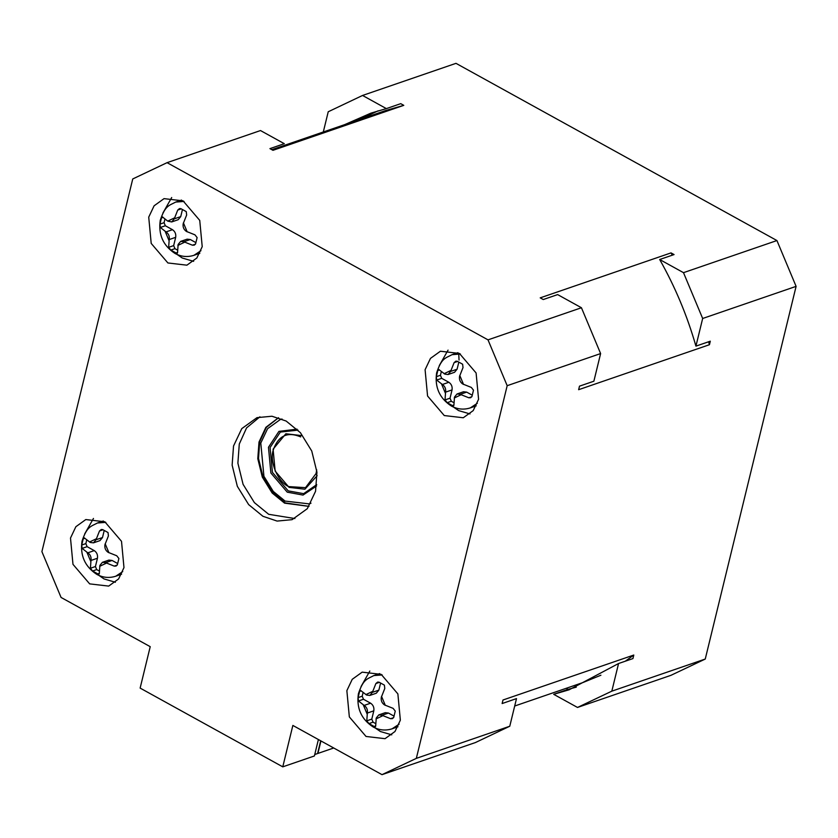 <?xml version="1.0" encoding="UTF-8"?>
<svg xmlns="http://www.w3.org/2000/svg" width="838" height="838" viewBox="0 0 838 838"><rect width="100%" height="100%" fill="white"/><g stroke="black" fill="none" stroke-linecap="round" stroke-linejoin="round"><path stroke-width="1.26" d="M289.068 487.37L304.917 489.214L317.131 475.701L304.917 489.214L289.068 487.37L275.157 471.092L273.094 449.189L285.852 433.77L273.094 449.189L275.157 471.092L289.068 487.37M459.046 360.068L458.732 353.814M162.865 217.126L161.462 217.901L159.953 224.113L160.341 227.475L166.018 231.917C168.627 233.729 169.685 236.274 169.213 239.553L168.648 247.336L170.816 250.08L176.158 253.034L177.572 252.248L178.127 244.476L180.673 241.386L183.847 241.763L192.436 245.199L194.322 245.125L195.61 243.806L197.119 237.594L194.961 234.839L186.371 231.403C183.763 229.591 182.694 227.046 183.176 223.767L186.654 214.989L186.256 211.626L180.903 208.672L179.489 208.578L177.74 210.066L174.262 218.844L171.706 221.934L167.726 221.117L162.216 216.759M439.227 369.705L437.824 370.49L436.315 376.702L436.713 380.064L442.38 384.506C444.988 386.318 446.057 388.863 445.575 392.142L445.02 399.915L447.178 402.669L452.53 405.623L453.934 404.838L454.489 397.065L457.045 393.975L460.209 394.342L468.798 397.778L470.684 397.715L471.972 396.395L473.491 390.183L471.323 387.428L462.733 383.993C460.125 382.18 459.056 379.635 459.538 376.356L463.016 367.578L462.618 364.216L457.276 361.262L455.851 361.168L454.102 362.655L450.624 371.433L448.068 374.523L444.905 374.146L438.578 369.349M84.638 538.038L83.234 538.824L81.715 545.035L82.114 548.387L87.781 552.829C90.389 554.641 91.457 557.186 90.975 560.465L90.42 568.248L92.578 571.003L97.931 573.957L99.334 573.171L99.89 565.388L102.446 562.308L105.609 562.675L114.209 566.111L116.094 566.048L117.372 564.718L118.891 558.506L116.733 555.762L108.133 552.326C105.525 550.514 104.467 547.968 104.939 544.69L108.416 535.901L108.029 532.549L102.676 529.595L101.262 529.501L99.502 530.978L96.024 539.766L93.479 542.846L90.305 542.479L83.989 537.682M361 690.627L359.596 691.413L358.077 697.625L358.475 700.977L364.153 705.418C366.761 707.23 367.819 709.776 367.348 713.054L366.782 720.837L368.95 723.592L374.293 726.546L375.696 725.76L376.262 717.977L378.807 714.898L381.981 715.264L390.571 718.7L392.456 718.637L393.745 717.307L395.253 711.095L393.095 708.351L384.506 704.915C381.898 703.103 380.829 700.558 381.311 697.279L384.789 688.49L384.391 685.128L379.038 682.174L377.624 682.09L375.874 683.567L372.397 692.356L369.841 695.435L366.677 695.069L360.35 690.271M379.687 673.584L373.8 675.585L382.18 674.936M103.325 521.006L97.438 522.996L105.818 522.346M457.925 352.672L452.028 354.673L460.408 354.013M181.553 200.083L175.666 202.084L184.046 201.424M444.266 415.554L463.278 417.764L473.208 410.599L478.582 399.265L476.099 372.973L459.413 353.437L440.4 351.227L430.47 358.392L425.096 369.726L427.569 396.018L444.266 415.554M453.526 407.09L458.637 410.61L469.992 413.93M89.666 583.877L108.678 586.097L118.608 578.932L123.982 567.588L121.51 541.306L104.813 521.77L85.801 519.56L75.87 526.714L70.497 538.059L72.979 564.341L89.666 583.877M98.926 575.423L104.048 578.943L115.393 582.253M366.038 736.466L385.04 738.676L394.97 731.522L400.355 720.177L397.872 693.895L381.175 674.36L362.173 672.149L352.243 679.304L346.859 690.648L349.341 716.93L366.038 736.466M375.288 728.013L380.41 731.532L391.765 734.842M167.904 262.964L186.905 265.175L196.836 258.01L202.22 246.676L199.737 220.384L183.04 200.848L164.038 198.637L154.108 205.802L148.724 217.136L151.207 243.429L167.904 262.964M177.153 254.501L182.275 258.02L193.63 261.341M316.565 485.998L303.021 495.08L287.245 492.157L270.894 473.02L268.464 447.283L278.928 431.392L297.029 429.15M298.014 430.124L280.342 432.073L270.077 447.523L272.423 472.391L288.22 490.879L303.628 493.666L316.743 484.615M281.977 419.01L280.541 419.482M282.05 419.042L280.175 419.608L267.594 428.679L260.786 443.04L263.928 476.33L273.282 491.435L285.077 501.082L309.149 503.879L310.971 503.177M278.499 417.722L265.866 427.328L259.005 442.055L257.79 458.679L262.315 477.105L272.151 492.995L284.574 503.146L308.992 506.393M278.562 417.733L266.358 427.38L259.717 441.804L258.513 458.428L263.027 476.853L272.874 492.744L285.287 502.905L309.023 506.351M262.933 516.281L277.106 521.079L292.074 519.665L307.305 508.687L315.549 491.298L316.942 472.182L311.746 451.001L300.433 432.722L286.146 421.043L271.973 416.235L257.004 417.649L241.773 428.627L233.53 446.015L232.136 465.132L237.332 486.323L248.656 504.602L262.933 516.281M294.903 518.544L268.684 514.302L254.396 502.622L243.083 484.343L237.887 463.163L239.28 444.046L246.571 427.904L259.927 416.8M382.013 774.658L292.86 725.436L282.773 766.843L140.135 688.092L150.222 646.674L61.069 597.452L41.9 551.634L132.75 178.955L167.066 162.666L488.009 339.861L507.179 385.69L416.329 758.369L382.013 774.658L475.45 742.541L509.766 726.242L416.329 758.369M576.272 687.15L568.07 689.37L566.163 688.323M568.07 689.37L553.698 694.314L577.508 707.45L670.934 675.334L705.25 659.045L796.1 286.366L702.663 318.482L695.928 346.125L710.299 341.192L709.44 344.722L578.639 389.691L579.498 386.15L593.87 381.217L600.616 353.573L507.179 385.69M323.3 131.985L328.234 111.758L362.55 95.459L455.987 63.342L776.931 240.548L683.494 272.664L659.684 259.518L674.066 254.574L671.018 252.898L540.206 297.857L543.254 299.543L557.637 294.599L581.436 307.745L600.616 353.573M705.25 659.045L611.824 691.161L618.559 663.518L632.931 658.584L633.79 655.044L502.989 700.002L502.13 703.543L516.501 698.599L509.766 726.242M167.066 162.666L260.492 130.55L284.302 143.686L269.93 148.63L272.979 150.316L403.78 105.347L386.056 110.417L271.837 149.677M362.55 95.459L386.36 108.605L400.732 103.661L403.78 105.347M581.436 307.745L488.009 339.861M671.018 252.898L672.327 255.171M708.613 341.768L709.44 344.722M633.79 655.044L625.305 661.203M600.909 675.219L582.756 682.614L514.7 706.015M358.874 119.761L378.158 110.826M344.502 124.705L370.92 113.14L386.36 108.605M659.684 259.518C675.124 286.795 687.202 315.664 695.928 346.125M683.494 272.664L702.663 318.482M776.931 240.548L796.1 286.366M611.824 691.161L577.508 707.45M618.559 663.518L569.138 689.779L553.698 694.314M309.505 503.753L310.94 503.24M301.69 435.613L285.852 433.77L301.69 435.613M171.696 197.538L162.907 213.051M200.973 250.677L193.966 255.307L199.842 253.265M369.83 671.039L361.042 686.552M399.108 724.179L392.1 728.819L397.977 726.766M93.458 518.45L84.669 533.963M122.746 571.589L115.738 576.23L121.604 574.177M448.058 350.127L439.269 365.64M477.335 403.256L470.328 407.897L476.204 405.854M375.414 726.735L375.696 725.76M99.041 574.156L99.334 573.171M453.641 405.822L453.934 404.838M177.279 253.233L177.572 252.248M164.908 219.263L164.07 222.699L165.348 225.757L172.481 229.685C175.09 231.508 176.158 234.053 175.676 237.332L173.665 245.607L174.943 248.666L177.31 249.975M182.433 209.626L180.725 216.623L178.18 219.703L171.706 221.934M180.673 241.386L187.146 239.165L190.31 239.532L195.82 242.58M457.045 393.975L463.508 391.755L466.682 392.121L472.182 395.159M441.27 371.852L440.442 375.288L441.72 378.336L448.843 382.275C451.452 384.087 452.52 386.632 452.049 389.911L450.027 398.197L451.305 401.255L453.672 402.565M458.795 362.215L457.087 369.212L454.542 372.292L448.068 374.523M86.681 540.185L85.843 543.611L87.121 546.669L94.254 550.608C96.862 552.42 97.92 554.966 97.449 558.244L95.427 566.53L96.705 569.578L99.073 570.888M104.195 530.548L102.498 537.546L99.942 540.625L93.479 542.846M102.446 562.308L108.919 560.088L112.083 560.454L117.592 563.492M378.807 714.898L385.281 712.677L388.444 713.044L393.954 716.081M363.043 692.775L362.205 696.2L363.483 699.259L370.616 703.197C373.224 705.009 374.293 707.555 373.811 710.834L371.789 719.119L373.067 722.167L375.445 723.477M380.567 683.138L378.86 690.124L376.304 693.215L369.841 695.435M282.773 766.843L314.397 755.97L318.398 739.535M314.753 754.514L317.592 753.54L320.692 740.802M333.723 747.988L317.895 753.435L320.944 740.939M300.716 436.902C287.434 431.35 278.279 435.697 273.272 449.933C269.312 461.696 277.755 481.85 288.607 486.585L305.514 487.664L316.062 473.554L316.712 469.846M165.201 231.466L168.983 240.496M174.482 217.901L167.726 221.117M441.574 384.055L445.345 393.085M450.854 370.49L444.098 373.706M86.974 552.389L90.745 561.408M96.255 538.824L89.498 542.029M363.336 704.968L367.117 713.997M372.617 691.413L365.86 694.618M463.54 384.443L459.769 375.414M454.259 397.998L461.015 394.792M108.95 552.776L105.169 543.747M376.032 718.92L382.788 715.715M187.178 231.854L183.407 222.824M177.897 245.419L184.653 242.203M99.67 566.331L106.426 563.126M385.312 705.355L381.531 696.336M175.676 237.332L169.213 239.553M172.481 229.685L166.018 231.917M165.348 225.757L160.341 227.475M164.07 222.699L159.953 224.113M163.033 217.367L161.462 217.901M180.725 216.623L174.262 218.844M181.207 208.872L177.74 210.066M195.505 244.141L192.436 245.199M190.31 239.532L183.847 241.763M177.614 252.531L176.158 253.034M174.943 248.666L170.816 250.08M173.665 245.607L168.648 247.336M471.878 396.73L468.798 397.778M466.682 392.121L460.209 394.342M453.976 405.121L452.53 405.623M451.305 401.255L447.178 402.669M450.027 398.197L445.02 399.915M452.049 389.911L445.575 392.142M448.843 382.275L442.38 384.506M441.72 378.336L436.713 380.064M440.442 375.288L436.315 376.702M439.395 369.956L437.824 370.49M457.087 369.212L450.624 371.433M457.569 361.461L454.102 362.655M95.427 566.53L90.42 568.248M96.705 569.578L92.578 571.003M97.449 558.244L90.975 560.465M94.254 550.608L87.781 552.829M87.121 546.669L82.114 548.387M85.843 543.611L81.715 545.035M84.806 538.279L83.234 538.824M102.498 537.546L96.024 539.766M102.98 529.784L99.502 530.978M117.278 565.053L114.209 566.111M112.083 560.454L105.609 562.675M99.387 573.454L97.931 573.957M393.64 717.642L390.571 718.7M388.444 713.044L381.981 715.264M375.749 726.043L374.293 726.546M373.067 722.167L368.95 723.592M371.789 719.119L366.782 720.837M373.811 710.834L367.348 713.054M370.616 703.197L364.153 705.418M363.483 699.259L358.475 700.977M362.205 696.2L358.077 697.625M361.168 690.868L359.596 691.413M378.86 690.124L372.397 692.356M379.342 682.373L375.874 683.567M175.666 202.084C169.402 205.561 165.212 205.163 160.247 220.352C158.225 234.619 163.138 245.649 174.985 253.432C181.102 256.753 187.429 257.381 193.966 255.307M452.028 354.673C445.764 358.151 441.574 357.753 436.608 372.941C434.597 387.208 439.51 398.239 451.347 406.021C457.464 409.342 463.791 409.971 470.328 407.897M97.438 522.996C91.164 526.484 86.984 526.075 82.009 541.264C79.998 555.542 84.91 566.572 96.758 574.355C102.865 577.675 109.191 578.293 115.738 576.23M373.8 675.585C367.526 679.073 363.346 678.665 358.381 693.854C356.36 708.131 361.272 719.161 373.12 726.944C379.237 730.265 385.553 730.883 392.1 728.819M280.898 419.356L280.175 419.608M309.871 503.638L309.149 503.879"/></g></svg>
